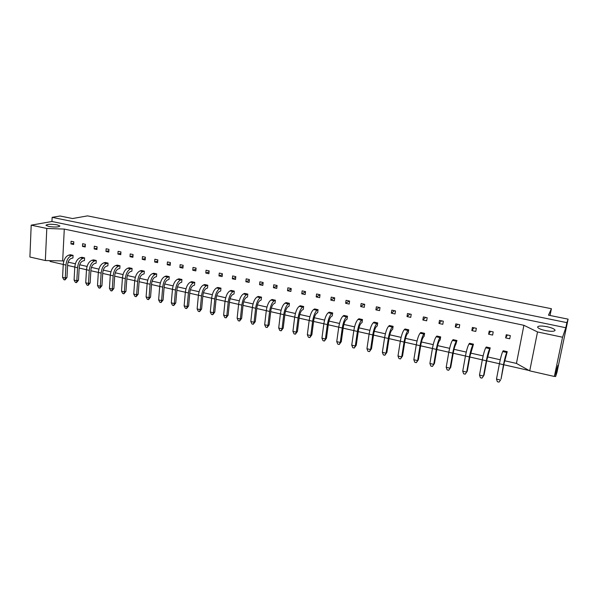 <?xml version="1.0" encoding="UTF-8"?>
<svg xmlns="http://www.w3.org/2000/svg" width="598" height="598" viewBox="0 0 598 598"><rect width="100%" height="100%" fill="white"/><g stroke="black" fill="none" stroke-linecap="round" stroke-linejoin="round"><path stroke-width="0.9" d="M48.662 226.425C54.874 227.33 58.626 227.195 59.92 226.014L57.199 224.855C51.032 223.951 47.287 224.093 45.971 225.274L48.662 226.425M545.473 330.582C551.281 331.636 554.488 331.531 555.094 330.268C554.615 329.005 551.969 327.824 547.155 326.732C541.392 325.686 538.207 325.798 537.595 327.069C538.043 328.302 540.667 329.476 545.473 330.582M45.343 260.534L29.9 257.02L31.193 225.162L46.801 228.451L45.343 260.534L62.67 260.915L64.285 229.086L46.801 228.451M554.436 376.269L555.624 376.538L557.949 365.408L554.368 376.471L529.723 370.857L537.52 331.95L562.554 337.227L554.368 376.471M555.624 376.538L557.015 372.203L568.1 319.153L566.889 322.643L52.146 217.343L51.951 221.499L31.193 225.162M51.951 221.499L565.82 327.734L566.889 322.643M565.82 327.734L562.554 337.227M52.146 217.343L60.062 216.005L72.56 218.539L87.54 215.878L551.408 308.718L548.478 315.168L568.1 319.153M50.12 260.638L50.075 261.446L63.239 264.443M67.604 265.437L74.795 267.074C75.378 262.074 77.217 258.941 80.296 257.686L81.866 257.29L84.595 257.895L84.445 260.564L82.89 260.96C80.835 261.812 79.609 263.92 79.213 267.269L78.488 280.23L76.821 280.709L77.546 267.717C78.129 262.694 79.968 259.554 83.04 258.291L84.595 257.895M79.168 268.068L86.486 269.735C87.091 264.712 88.908 261.55 91.95 260.272L93.49 259.868L96.256 260.481L96.099 263.157L94.559 263.569C92.533 264.436 91.322 266.559 90.918 269.93L90.141 282.951L88.497 283.452L89.274 270.386C89.872 265.34 91.696 262.171 94.723 260.885L96.256 260.481M90.866 270.73L98.326 272.426M102.707 273.428L110.301 275.155M114.696 276.156L122.433 277.921C123.076 272.808 124.847 269.571 127.755 268.225L129.22 267.799L132.083 268.435L131.889 271.148L130.431 271.589C128.495 272.501 127.314 274.676 126.881 278.107L125.946 291.331L124.384 291.861L125.318 278.593C125.969 273.458 127.74 270.214 130.626 268.868L132.083 268.435M126.821 278.915L134.707 280.709C135.365 275.573 137.129 272.314 139.977 270.946L141.42 270.505L144.32 271.148L144.111 273.877L142.683 274.333C140.777 275.259 139.611 277.45 139.162 280.896L138.175 294.194L136.636 294.732L137.622 281.396C138.295 276.231 140.044 272.965 142.885 271.589L144.32 271.148M139.102 281.71L147.13 283.542M151.533 284.543L159.711 286.405M164.114 287.406L172.448 289.305C173.166 284.08 174.87 280.739 177.561 279.296L178.914 278.825L181.927 279.49L181.687 282.263L180.334 282.749C178.548 283.729 177.412 285.971 176.933 289.477L175.76 302.984L174.317 303.567L175.483 290.015C176.201 284.76 177.898 281.411 180.581 279.969L181.927 279.49M176.859 290.307L185.35 292.243M189.76 293.244L198.409 295.218C199.156 289.933 200.823 286.532 203.402 285.037L204.703 284.543L207.79 285.231L207.521 288.034L206.235 288.542C204.516 289.552 203.402 291.831 202.901 295.382L201.608 309.031L200.225 309.637L201.519 295.943C202.274 290.628 203.933 287.227 206.504 285.724L207.79 285.231M202.827 296.219L211.64 298.23M216.057 299.232L225.035 301.28C225.82 295.928 227.442 292.474 229.909 290.927L231.142 290.411L234.304 291.114L234.012 293.947L232.786 294.478C231.149 295.524 230.066 297.841 229.542 301.437L228.122 315.236L226.806 315.871L228.227 302.027C229.012 296.645 230.634 293.184 233.085 291.637L234.304 291.114M229.453 302.282L238.609 304.367C239.409 298.985 241.016 295.502 243.416 293.932L244.612 293.394L247.819 294.111L247.512 296.959L246.324 297.505C244.724 298.574 243.655 300.906 243.117 304.517L241.629 318.398L240.351 319.04L241.839 305.122C242.646 299.718 244.246 296.219 246.63 294.642L247.819 294.111M243.027 305.376L252.356 307.499M256.774 308.501L266.282 310.668M270.7 311.67L280.395 313.883M284.812 314.884L294.687 317.134M299.112 318.143L309.173 320.431M313.599 321.44L323.862 323.772C324.781 318.196 326.239 314.526 328.227 312.776L329.206 312.163L332.675 312.933L332.279 315.886L331.307 316.506C329.991 317.695 329.02 320.154 328.399 323.899L326.463 338.244L325.417 338.984L327.353 324.594C328.287 318.988 329.737 315.31 331.711 313.554L332.675 312.933M328.28 324.781L338.737 327.166C339.686 321.552 341.122 317.844 343.028 316.065L343.97 315.438L347.483 316.222L347.064 319.183L346.137 319.825C344.874 321.029 343.917 323.518 343.282 327.278L341.271 341.712L340.269 342.467L342.28 327.996C343.237 322.352 344.665 318.637 346.556 316.85L347.483 316.222M343.155 328.167L353.822 330.597M358.239 331.606L369.116 334.08C370.11 328.399 371.478 324.624 373.234 322.778L374.086 322.12L377.697 322.92L377.248 325.925L376.404 326.598C375.245 327.846 374.333 330.373 373.66 334.185L371.485 348.776L370.573 349.568L372.748 334.932C373.757 329.221 375.125 325.439 376.852 323.585L377.697 322.92M373.526 335.082L384.611 337.608M389.029 338.61L400.331 341.189C401.37 335.433 402.686 331.591 404.27 329.677L405.033 328.99L408.748 329.812L408.262 332.847L407.507 333.549C406.461 334.843 405.586 337.421 404.883 341.279L402.536 356.042L401.714 356.871L404.069 342.063C405.123 336.278 406.431 332.428 407.993 330.507L408.748 329.812M404.741 342.191L416.268 344.814M420.671 345.816L432.429 348.492M436.832 349.494L448.814 352.222M453.217 353.224L465.438 356.012M469.834 357.006L482.302 359.846M486.69 360.848L499.412 363.741M503.793 364.743L529.088 370.498M550.033 315.49L551.408 308.718M537.52 331.95L523.908 325.297L64.285 229.086M529.723 370.857L516.448 363.427L504.622 360.758M500.249 359.772L487.512 356.894M483.132 355.9L470.641 353.082M466.253 352.087L454.009 349.322M449.621 348.335L437.609 345.622M433.221 344.627L421.44 341.966M417.053 340.972L405.496 338.363M401.101 337.369L389.769 334.813M385.381 333.819L374.258 331.307M369.87 330.313L358.964 327.854M354.569 326.859L343.865 324.445M339.477 323.451L328.975 321.074M324.587 320.087L314.286 317.755M309.899 316.768L299.785 314.481M295.397 313.494L285.478 311.252M281.09 310.257L271.357 308.06M266.977 307.073L257.424 304.913M253.044 303.919L243.663 301.803M239.282 300.816L230.081 298.738M225.708 297.744L216.678 295.704M212.297 294.717L203.432 292.714M199.067 291.727L190.366 289.761M185.993 288.774L177.457 286.846M173.091 285.859L164.704 283.968M160.346 282.981L152.109 281.12M147.758 280.141L139.67 278.309M135.32 277.33L127.389 275.536M123.038 274.557L115.25 272.793M110.907 271.813L103.26 270.087M98.924 269.107L91.412 267.403M87.076 266.431L79.698 264.764M75.378 263.785L68.135 262.148M63.814 261.176L62.67 260.915M85.379 244.305L85.222 246.989L82.479 246.398L82.629 243.715L85.379 244.305M73.801 241.816L73.659 244.485L70.945 243.902L71.087 241.233L73.801 241.816M516.448 363.427L523.908 325.297M96.928 249.516L94.148 248.918L94.312 246.219L97.093 246.817L96.928 249.516M108.769 252.079L105.958 251.474L106.13 248.761L108.948 249.366L108.769 252.079M120.759 254.673L117.911 254.053L118.098 251.332L120.946 251.945L120.759 254.673M132.891 257.297L130.013 256.669L130.207 253.933L133.085 254.554L132.891 257.297M145.172 259.951L142.257 259.323L142.459 256.564L145.381 257.192L145.172 259.951M157.603 262.634L154.65 261.999L154.867 259.233L157.82 259.868L157.603 262.634M170.183 265.363L167.201 264.712L167.433 261.931L170.423 262.574L170.183 265.363M182.928 268.113L179.901 267.463L180.148 264.66L183.175 265.31L182.928 268.113M195.83 270.901L192.765 270.244L193.019 267.433L196.084 268.091L195.83 270.901M208.889 273.727L205.794 273.054L206.056 270.229L209.165 270.894L208.889 273.727M222.12 276.59L218.98 275.91L219.264 273.069L222.404 273.742L222.12 276.59M235.522 279.483L232.338 278.795L232.637 275.94L235.814 276.627L235.522 279.483M249.089 282.42L245.868 281.725L246.174 278.847L249.403 279.543L249.089 282.42M262.836 285.396L259.569 284.685L259.891 281.8L263.157 282.495L262.836 285.396M276.762 288.4L273.45 287.69L273.787 284.783L277.098 285.493L276.762 288.4M290.867 291.45L287.518 290.725L287.87 287.81L291.219 288.528L290.867 291.45M305.159 294.545L301.766 293.812L302.132 290.867L305.526 291.6L305.159 294.545M319.638 297.677L316.2 296.929L316.581 293.977L320.027 294.717L319.638 297.677M334.312 300.846L330.829 300.091L331.232 297.124L334.716 297.871L334.312 300.846M349.187 304.061L345.659 303.298L346.07 300.308L349.606 301.071L349.187 304.061M364.264 307.32L360.684 306.55L361.117 303.545L364.698 304.315L364.264 307.32M379.543 310.624L375.91 309.846L376.366 306.819L379.999 307.596L379.543 310.624M395.031 313.98L391.354 313.18L391.817 310.138L395.502 310.93L395.031 313.98M410.736 317.374L407.006 316.566L407.492 313.509L411.222 314.309L410.736 317.374M426.658 320.812L422.876 319.997L423.377 316.918L427.166 317.732L426.658 320.812M442.804 324.303L438.969 323.473L439.493 320.379L443.327 321.208L442.804 324.303M459.174 327.846L455.287 327.001L455.825 323.892L459.72 324.729L459.174 327.846M475.776 331.434L471.837 330.582L472.398 327.45L476.344 328.302L475.776 331.434M492.625 335.074L488.626 334.215L489.209 331.06L493.208 331.92L492.625 335.074M509.713 338.774L505.654 337.892L506.252 334.723L510.318 335.598L509.713 338.774M66.976 277.532L64.965 279.931L65.279 278.003L62.573 277.375L63.239 264.458C63.807 259.472 65.66 256.355 68.785 255.122L70.37 254.741L73.076 255.339L72.934 257.992L71.349 258.381C69.263 259.218 68.03 261.304 67.649 264.645L66.976 277.532L65.279 278.003L65.952 265.078C66.528 260.085 68.374 256.968 71.491 255.727L73.076 255.339M101.937 285.709L99.918 288.161L100.314 286.218L97.511 285.56L98.326 272.449C98.939 267.373 100.748 264.189 103.738 262.888L105.255 262.477L108.059 263.105L107.887 265.789L106.377 266.215C104.381 267.097 103.177 269.235 102.759 272.621L101.937 285.709L100.314 286.218L101.137 273.092C101.757 268.009 103.566 264.817 106.549 263.516L108.059 263.105M113.867 288.505L111.848 290.972L112.275 289.021L109.441 288.356L110.301 275.177C110.936 270.079 112.723 266.865 115.676 265.542L117.163 265.123L119.996 265.751L119.817 268.457L118.329 268.883C116.363 269.78 115.175 271.933 114.749 275.349L113.867 288.505L112.275 289.021L113.157 275.828C113.792 270.722 115.578 267.5 118.516 266.177L119.996 265.751M150.547 297.086L148.521 299.605L149.044 297.64L146.099 296.952L147.13 283.564C147.811 278.376 149.552 275.087 152.348 273.697L153.761 273.241L156.706 273.891L156.482 276.642L155.076 277.106C153.215 278.048 152.056 280.253 151.6 283.721L150.547 297.086L149.044 297.64L150.091 284.237C150.771 279.042 152.505 275.745 155.293 274.347L156.706 273.891M163.075 300.017L161.049 302.551L161.602 300.585L158.62 299.882L159.711 286.427C160.406 281.209 162.133 277.891 164.876 276.478L166.266 276.014L169.241 276.672L169.01 279.438L167.627 279.909C165.803 280.873 164.652 283.093 164.188 286.584L163.075 300.017L161.602 300.585L162.708 287.107C163.404 281.882 165.123 278.563 167.859 277.143L169.241 276.672M188.609 305.989L186.576 308.561L187.189 306.58L184.132 305.87L185.35 292.265C186.075 286.988 187.765 283.616 190.403 282.151L191.726 281.665L194.776 282.338L194.522 285.134L193.206 285.627C191.45 286.621 190.328 288.886 189.835 292.407L188.609 305.989L187.189 306.58L188.415 292.96C189.155 287.675 190.837 284.304 193.46 282.832L194.776 282.338M214.779 312.119L212.746 314.727L213.434 312.732L210.294 311.999L211.64 298.245C212.402 292.908 214.047 289.484 216.573 287.967L217.836 287.459L220.961 288.154L220.684 290.972L219.429 291.495C217.747 292.519 216.648 294.821 216.14 298.387L214.779 312.119L213.434 312.732L214.787 298.963C215.557 293.618 217.201 290.187 219.705 288.662L220.961 288.154M255.309 321.597L253.268 324.266L254.068 322.262L250.809 321.492L252.356 307.514C253.178 302.087 254.755 298.566 257.095 296.974L258.261 296.421L261.505 297.146L261.184 300.017L260.025 300.57C258.478 301.654 257.424 304.016 256.871 307.641L255.309 321.597L254.068 322.262L255.623 308.262C256.452 302.82 258.03 299.299 260.354 297.692L261.505 297.146M269.175 324.841L267.134 327.532L267.964 325.514L264.667 324.744L266.282 310.691C267.127 305.227 268.681 301.676 270.954 300.054L272.083 299.493L275.372 300.218L275.035 303.104L273.914 303.679C272.404 304.778 271.365 307.155 270.804 310.811L269.175 324.841L267.964 325.514L269.593 311.446C270.446 305.974 272 302.416 274.25 300.787L275.372 300.218M283.213 328.123L281.172 330.836L282.047 328.818L278.705 328.033L280.387 313.898C281.254 308.404 282.787 304.823 284.992 303.171L286.083 302.595L289.417 303.336L289.066 306.236L287.982 306.819C286.517 307.948 285.5 310.347 284.917 314.017L283.213 328.123L282.047 328.818L283.751 314.668C284.618 309.159 286.15 305.578 288.333 303.911L289.417 303.336M297.445 331.456L295.397 334.185L296.316 332.159L292.923 331.367L294.687 317.157C295.569 311.625 297.079 308.015 299.217 306.333L300.271 305.742L303.649 306.497L303.283 309.413L302.237 310.011C300.816 311.154 299.815 313.569 299.217 317.269L297.445 331.456L296.316 332.159L298.088 317.934C298.985 312.395 300.488 308.777 302.603 307.088L303.649 306.497M311.857 334.828L309.816 337.578L310.773 335.553L307.335 334.745L309.173 320.453C310.078 314.892 311.565 311.252 313.629 309.532L314.645 308.934L318.069 309.697L317.688 312.627L316.678 313.24C315.31 314.399 314.316 316.843 313.711 320.558L311.857 334.828L310.773 335.553L312.627 321.238C313.539 315.669 315.011 312.021 317.06 310.295L318.069 309.697M356.273 345.218L354.233 348.036L355.317 345.995L351.744 345.158L353.822 330.619C354.793 324.953 356.199 321.216 358.03 319.399L358.927 318.756L362.493 319.549L362.059 322.531L361.17 323.189C359.959 324.415 359.024 326.919 358.366 330.709L356.273 345.218L355.317 345.995L357.41 331.434C358.389 325.761 359.787 322.016 361.603 320.199L362.493 319.549M386.906 352.386L384.858 355.249L386.039 353.194L382.361 352.334L384.611 337.631C385.628 331.89 386.973 328.085 388.648 326.209L389.455 325.529L393.118 326.344L392.647 329.356L391.847 330.051C390.748 331.322 389.851 333.871 389.163 337.706L386.906 352.386L386.039 353.194L388.304 338.468C389.328 332.727 390.666 328.907 392.318 327.024L393.118 326.344M418.383 359.749L416.335 362.657L417.613 360.594L413.838 359.712L416.26 344.837C417.329 339.029 418.615 335.149 420.11 333.198L420.828 332.488L424.595 333.325L424.087 336.375L423.384 337.1C422.39 338.416 421.538 341.017 420.82 344.904L418.383 359.749L417.613 360.594L420.058 345.704C421.134 339.881 422.412 335.994 423.885 334.035L424.595 333.325M434.447 363.509L432.406 366.439L433.729 364.376L429.902 363.479L432.421 348.514C433.52 342.669 434.768 338.752 436.174 336.771L436.846 336.046L440.659 336.891L440.135 339.963L439.478 340.696C438.551 342.041 437.721 344.672 436.989 348.574L434.447 363.509L433.729 364.376L436.271 349.389C437.377 343.536 438.618 339.612 440.001 337.616L440.659 336.891M450.743 367.322L448.702 370.274L450.085 368.204L446.198 367.299L448.814 352.244C449.935 346.362 451.154 342.407 452.462 340.389L453.082 339.649L456.954 340.501L455.803 344.351C454.936 345.719 454.129 348.372 453.374 352.304L450.743 367.322L450.085 368.204L452.716 353.134C453.845 347.244 455.056 343.282 456.341 341.249L456.954 340.501M462.725 371.171L463.629 373.795L465.229 374.169L466.664 372.091L462.725 371.171L465.438 356.034C466.582 350.107 467.771 346.115 468.982 344.059L469.55 343.297L473.474 344.171L469.998 356.079L467.27 371.186L466.664 372.091L469.4 356.931C470.551 351.004 471.725 347.004 472.921 344.934L473.474 344.171M479.491 375.096L480.373 377.734L481.995 378.115L483.483 376.037L479.491 375.096L482.302 359.869C483.476 353.911 484.619 349.882 485.74 347.782L486.256 347.004L490.233 347.887L486.862 359.914L484.036 375.11L483.483 376.037L486.316 360.788C487.505 354.816 488.641 350.779 489.732 348.671L490.233 347.887M496.49 379.087L497.357 381.733L499.001 382.122L500.548 380.036L496.49 379.087L499.405 363.763C500.616 357.768 501.722 353.695 502.739 351.557L503.195 350.764L507.231 351.661L503.972 363.801L501.042 379.087L503.486 364.698C504.697 358.688 505.796 354.607 506.783 352.461L507.231 351.661M70.945 243.902L73.726 243.281M82.479 246.398L85.297 245.748M94.148 248.918L97.003 248.23M105.958 251.474L108.858 250.749M117.911 254.053L120.848 253.29M130.013 256.669L132.995 255.862M142.257 259.323L145.284 258.456M154.65 261.999L157.723 261.087M167.201 264.712L170.318 263.74M179.901 267.463L183.078 266.424M192.765 270.244L195.987 269.137M205.794 273.054L209.068 271.881M218.98 275.91L222.314 274.654M232.338 278.795L235.732 277.457M245.868 281.725L249.321 280.283M259.569 284.685L263.09 283.138M273.45 287.69L277.038 286.023M287.518 290.725L291.174 288.931M301.766 293.812L305.496 291.861M316.2 296.929L320.012 294.814M330.829 300.091L334.618 297.849M345.659 303.298L349.284 301.003M360.684 306.55L364.152 304.195M375.91 309.846L379.214 307.432M391.354 313.18L394.478 310.713M407.006 316.566L409.951 314.032M422.876 319.997L425.641 317.403M438.969 323.473L441.541 320.82M455.287 327.001L457.664 324.288M471.837 330.582L474.012 327.801M488.626 334.215L490.599 331.359M505.654 337.892L507.41 334.97M64.965 279.931L63.866 279.67L62.573 277.375M78.488 280.23L76.477 282.645L75.363 282.383L74.085 280.066L74.795 267.089L77.546 267.717M74.085 280.066L76.821 280.709L76.477 282.645M90.141 282.951L88.13 285.388L87.002 285.119L85.731 282.802L86.486 269.75L89.274 270.386M85.731 282.802L88.497 283.452L88.13 285.388M111.848 290.972L110.69 290.695L109.441 288.356M138.175 294.194L136.15 296.69L134.969 296.414L133.728 294.052L134.707 280.731L137.622 281.396M133.728 294.052L136.636 294.732L136.15 296.69M161.049 302.551L159.838 302.267L158.62 299.882M99.918 288.161L98.775 287.892L97.511 285.56M125.946 291.331L123.921 293.812L122.754 293.536L121.514 291.189L122.433 277.935L125.318 278.593M121.514 291.189L124.384 291.861L123.921 293.812M148.521 299.605L147.325 299.321L146.099 296.952M175.76 302.984L173.734 305.541L172.508 305.249L171.297 302.857L172.448 289.327L175.483 290.015M171.297 302.857L174.317 303.567L173.734 305.541M186.576 308.561L185.328 308.269L184.132 305.87M212.746 314.727L211.468 314.421L210.294 311.999M241.629 318.398L239.589 321.044L238.281 320.737L237.129 318.286L238.602 304.389L241.839 305.122M237.129 318.286L240.351 319.04L239.589 321.044M267.134 327.532L265.789 327.211L264.667 324.744M295.397 334.185L294.022 333.863L292.923 331.367M326.463 338.244L324.422 341.017L323.01 340.681L321.941 338.169L323.854 323.795L327.353 324.594M321.941 338.169L325.417 338.984L324.422 341.017M354.233 348.036L352.775 347.692L351.744 345.158M384.858 355.249L383.363 354.898L382.361 352.334M416.335 362.657L414.803 362.298L413.838 359.712M448.702 370.274L447.125 369.908L446.198 367.299M201.608 309.031L199.575 311.625L198.319 311.326L197.131 308.912L198.409 295.233L201.519 295.943M197.131 308.912L200.225 309.637L199.575 311.625M228.122 315.236L226.081 317.867L224.788 317.56L223.63 315.124L225.035 301.295L228.227 302.027M223.63 315.124L226.806 315.871L226.081 317.867M253.268 324.266L251.945 323.952L250.809 321.492M281.172 330.836L279.812 330.515L278.705 328.033M309.816 337.578L308.419 337.25L307.335 334.745M341.271 341.712L339.223 344.5L337.795 344.164L336.741 341.637L338.737 327.188L342.28 327.996M336.741 341.637L340.269 342.467L339.223 344.5M371.485 348.776L369.437 351.617L367.964 351.273L366.948 348.716L369.108 334.103L372.748 334.932M366.948 348.716L370.573 349.568L369.437 351.617M402.536 356.042L400.488 358.927L398.978 358.568L397.991 355.997L400.324 341.204L404.069 342.063M397.991 355.997L401.714 356.871L400.488 358.927M432.406 366.439L430.852 366.073L429.902 363.479M63.239 264.458L65.952 265.078M68.785 255.122L71.491 255.727M80.296 257.686L83.04 258.291M91.95 260.272L94.723 260.885M110.301 275.177L113.157 275.828M115.676 265.542L118.516 266.177M139.977 270.946L142.885 271.589M159.711 286.427L162.708 287.107M164.876 276.478L167.859 277.143M98.326 272.449L101.137 273.092M103.738 262.888L106.549 263.516M127.755 268.225L130.626 268.868M147.13 283.564L150.091 284.237M152.348 273.697L155.293 274.347M177.561 279.296L180.581 279.969M185.35 292.265L188.415 292.96M190.403 282.151L193.46 282.832M211.64 298.245L214.787 298.963M216.573 287.967L219.705 288.662M243.416 293.932L246.63 294.642M266.282 310.691L269.593 311.446M270.954 300.054L274.25 300.787M294.687 317.157L298.088 317.934M299.217 306.333L302.603 307.088M328.227 312.776L331.711 313.554M353.822 330.619L357.41 331.434M358.03 319.399L361.603 320.199M384.611 337.631L388.304 338.468M388.648 326.209L392.318 327.024M416.26 344.837L420.058 345.704M420.11 333.198L423.885 334.035M448.814 352.244L452.716 353.134M452.462 340.389L456.341 341.249M482.302 359.869L486.316 360.788M485.74 347.782L489.732 348.671M203.402 285.037L206.504 285.724M229.909 290.927L233.085 291.637M252.356 307.514L255.623 308.262M257.095 296.974L260.354 297.692M280.387 313.898L283.751 314.668M284.992 303.171L288.333 303.911M309.173 320.453L312.627 321.238M313.629 309.532L317.06 310.295M343.028 316.065L346.556 316.85M373.234 322.778L376.852 323.585M404.27 329.677L407.993 330.507M432.421 348.514L436.271 349.389M436.174 336.771L440.001 337.616M465.438 356.034L469.4 356.931M468.982 344.059L472.921 344.934M499.405 363.763L503.486 364.698M502.739 351.557L506.783 352.461"/></g></svg>
